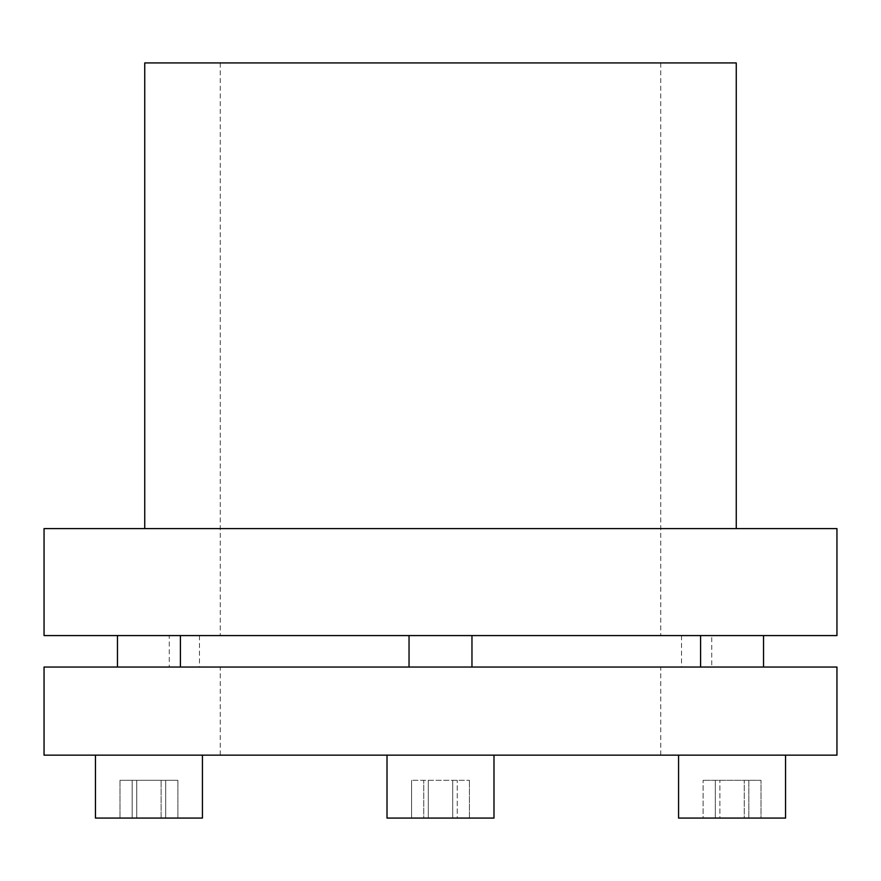 <?xml version="1.0" encoding="UTF-8"?>
<svg xmlns="http://www.w3.org/2000/svg" width="881" height="881" viewBox="0 0 881 881"><rect width="100%" height="100%" fill="white"/><g stroke="black" fill="none" stroke-linecap="round" stroke-linejoin="round"><path stroke-width="0.66" stroke-dasharray="4.41 3.3" d="M44.05 667.038L836.95 667.038M836.95 755.138L44.05 755.138M330.375 755.138L660.75 755.138L330.375 755.138M550.625 667.038L220.25 667.038L550.625 667.038M176.189 667.038L133.207 667.038L176.189 667.038M164.67 667.038L117.47 667.038L164.67 667.038M164.67 635.575L117.47 635.575L164.67 635.575M175.682 755.138L95.445 755.138L175.682 755.138M202.432 818.075L95.445 818.075L122.195 818.075L95.445 818.075L95.445 755.138M711.727 667.038L169.273 667.038L711.727 667.038L711.727 635.575L169.273 635.575L169.273 667.038M409.037 635.575L471.963 635.575L471.963 667.038L409.037 667.038L409.037 635.575L471.963 635.575M704.811 667.038L747.793 667.038L704.811 667.038M716.33 667.038L763.53 667.038L716.33 667.038M716.33 635.575L763.53 635.575L716.33 635.575M387.012 755.138L493.988 755.138L387.012 755.138L493.988 755.138L387.012 755.138L387.012 818.075L493.988 818.075M705.318 755.138L785.555 755.138L705.318 755.138M785.555 755.138L785.555 818.075L678.568 818.075L758.805 818.075L678.568 818.075L678.568 755.138M169.273 635.575L711.727 635.575M231.769 635.575L681.52 635.575L231.769 635.575M231.769 667.038L681.52 667.038L231.769 667.038M836.95 635.575L44.05 635.575M44.05 528.6L836.95 528.6M144.737 528.6L736.263 528.6L144.737 528.6M144.737 62.925L736.263 62.925M249.752 62.925L660.75 62.925L249.752 62.925M631.248 635.575L220.25 635.575L631.248 635.575M119.992 780.313L177.885 780.313L119.992 780.313L177.885 780.313L119.992 780.313L119.992 818.075L177.885 818.075L119.992 818.075L136.753 818.075L136.753 780.313L136.753 818.075L165.694 818.075L165.694 780.313L165.694 818.075L177.885 818.075L177.885 780.313L177.885 818.075L161.124 818.075L161.124 780.313L161.124 818.075L132.172 818.075L132.172 780.313L132.172 818.075L119.992 818.075L119.992 780.313M428.309 780.313L469.441 780.313L411.559 780.313L469.441 780.313L428.309 780.313L428.309 818.075L469.441 818.075L411.559 818.075L457.261 818.075L457.261 780.313L457.261 818.075L469.441 818.075L469.441 780.313L469.441 818.075L452.691 818.075L452.691 780.313L452.691 818.075L423.739 818.075L423.739 780.313L423.739 818.075L411.559 818.075L411.559 780.313L411.559 818.075L428.309 818.075L428.309 780.313M748.828 780.313L703.115 780.313L761.008 780.313L703.115 780.313L761.008 780.313L748.828 780.313L748.828 818.075L761.008 818.075L703.115 818.075L761.008 818.075L761.008 780.313L761.008 818.075L744.247 818.075L744.247 780.313L744.247 818.075L715.306 818.075L715.306 780.313L715.306 818.075L703.115 818.075L703.115 780.313L703.115 818.075L719.876 818.075L719.876 780.313L719.876 818.075L748.828 818.075L748.828 780.313M133.207 635.575L117.47 635.575L133.207 635.575M747.793 635.575L763.53 635.575L747.793 635.575M409.037 667.038L471.963 667.038M660.75 755.138L660.75 667.038M180.407 667.038L180.407 635.575M700.593 667.038L700.593 635.575M681.52 635.575L681.52 667.038M660.75 62.925L660.75 635.575M220.25 62.925L220.25 635.575M199.48 635.575L199.48 667.038M763.53 667.038L763.53 635.575M117.47 667.038L117.47 635.575M220.25 755.138L220.25 667.038"/><path stroke-width="1.32" d="M242.275 667.038L44.05 667.038L44.05 755.138L836.95 755.138L836.95 667.038L242.275 667.038M471.963 667.038L471.963 635.575M409.037 635.575L409.037 667.038M95.445 755.138L95.445 818.075L202.432 818.075L202.432 755.138L202.432 818.075M493.988 755.138L493.988 818.075L493.988 755.138M493.988 818.075L387.012 818.075L387.012 755.138M678.568 755.138L678.568 818.075L785.555 818.075L785.555 755.138M836.95 635.575L836.95 528.6L44.05 528.6L44.05 635.575L836.95 635.575M736.263 528.6L736.263 62.925L144.737 62.925L144.737 528.6M180.407 667.038L180.407 635.575M700.593 667.038L700.593 635.575M763.53 667.038L763.53 635.575M117.47 667.038L117.47 635.575"/></g></svg>
